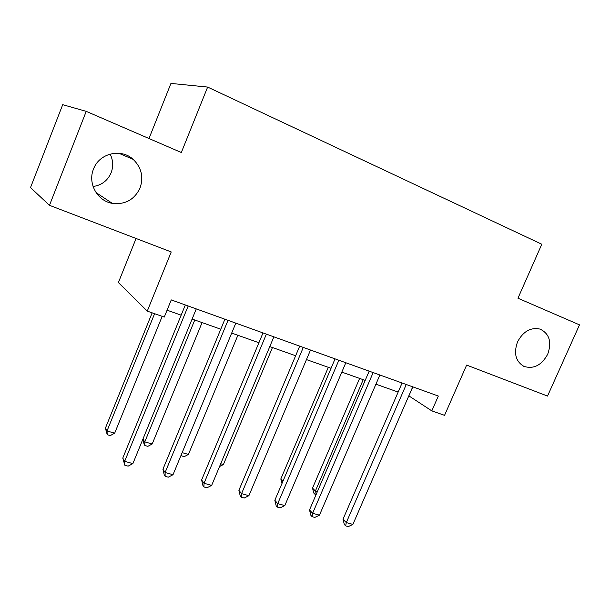 <?xml version="1.0" encoding="UTF-8"?>
<svg xmlns="http://www.w3.org/2000/svg" width="610" height="610" viewBox="0 0 610 610"><rect width="100%" height="100%" fill="white"/><g stroke="black" fill="none" stroke-linecap="round" stroke-linejoin="round"><path stroke-width="0.91" d="M110.128 154.055C113.147 160.201 113.483 166.431 111.127 172.752C107.657 180.659 101.641 185.242 93.071 186.507M140.048 188.01C134.429 199.699 125.195 204.815 112.331 203.366C97.394 201.048 87.451 183.32 93.521 169.046C99.178 153.209 121.115 148.039 133.171 159.362C141.482 167.514 143.769 177.06 140.048 188.01M547.727 354.181C541.627 365.283 533.681 369.347 523.891 366.374C515.641 361.41 513.521 353.243 517.539 341.875C523.136 331.413 530.624 327.143 540.003 329.072C549.389 333.632 551.966 342.004 547.727 354.181M136.068 238.479L118.393 282.575L147.269 311.123L164.265 317.078L171.257 299.899L438.323 396.042L431.819 410.881L444.553 415.341L466.635 365.085L547.521 396.065L579.5 324.856L517.951 298.221L541.794 244.244L207.636 87.07L170.945 83.418L149 138.523M86.223 111.355L62.708 104.684L30.5 187.613L49.486 205.318L86.223 111.355L181.33 152.515L207.636 87.07M147.269 311.123L171.227 251.945L49.486 205.318M408.814 395.844L431.819 410.881M167.071 310.185L181.147 315.172M192.112 319.053L220.774 329.209M231.693 333.083L258.907 342.728M269.788 346.579L295.644 355.744M306.472 359.58L331.047 368.287M341.821 372.108L365.199 380.388M375.912 384.186L398.155 392.07M412.825 386.862L408.898 395.875M402.089 382.996L343.003 519.224L346.297 522.587L406.252 384.498M352.893 524.409L348.295 526.582L345.656 525.858L346.297 522.587L352.893 524.409L412.734 386.831M345.656 525.858L344.345 524.508L343.003 519.224M359.61 378.413L312.526 488.114L315.385 491.035L317.391 491.607M363.224 379.687L315.385 491.035L314.897 494.199L313.753 493.017L312.526 488.114M316.125 494.55L314.897 494.199M369.172 371.147L309.514 509.929L312.617 513.277L373.16 372.58M319.449 515.168L314.821 517.394L312.091 516.647L312.617 513.277L319.449 515.168L379.877 374.998M312.091 516.647L310.848 515.297L309.514 509.929M335.065 358.863L274.828 500.299L277.725 503.639L338.863 360.236M284.801 505.591L280.15 507.878L277.321 507.101L277.725 503.639L284.801 505.591L345.824 362.736M277.321 507.101L276.162 505.759L274.828 500.299M299.693 346.137L238.884 490.318L241.56 493.642L303.292 347.425M248.903 495.671L244.213 498.012L241.285 497.211L241.56 493.642L248.903 495.671L310.505 350.026M241.285 497.211L240.218 495.869L238.884 490.318M328.317 367.319L280.821 478.941L282.948 481.237M281.957 483.562L280.821 478.941M220.721 463.752L223.412 464.523L272.441 347.525M223.412 464.523L219.562 466.513M263.002 332.923L201.613 479.971L204.045 483.272L266.372 334.135M211.662 485.377L206.95 487.786L203.908 486.948L204.045 483.272L211.662 485.377L273.867 336.834M203.908 486.948L202.939 485.613L201.613 479.971M182.154 452.635L188.414 454.442L237.877 335.271M188.414 454.442L184.075 456.715L180.956 455.533M181.223 455.899L181.239 454.854M224.907 319.213L162.931 469.235L165.112 472.514L228.026 320.334M173.019 474.702L168.284 477.165L165.127 476.303L165.112 472.514L173.019 474.702L235.811 323.14M165.127 476.303L164.25 474.976L162.931 469.235M185.326 304.962L122.77 458.087L124.661 461.335L188.177 305.991M132.881 463.608L128.123 466.139L124.836 465.239L124.661 461.335L132.881 463.608L196.267 308.904M124.836 465.239L122.77 458.087M194.765 319.998L144.791 441.869L152.187 443.996L202.078 322.591M142.938 439.07L144.791 441.869L144.875 445.491L144.128 444.347L142.931 439.078M152.187 443.996L147.833 446.337L144.875 445.491M152.157 312.831L105.385 428.189L107.009 430.98L114.672 433.184L162.184 316.346M154.597 313.692L107.009 430.98L107.238 434.701L105.385 428.189M114.672 433.184L110.296 435.578L107.238 434.701M112.331 203.366L96.06 192.6M523.891 366.374L523.227 366.046M133.171 159.362L118.797 153.255"/></g></svg>
